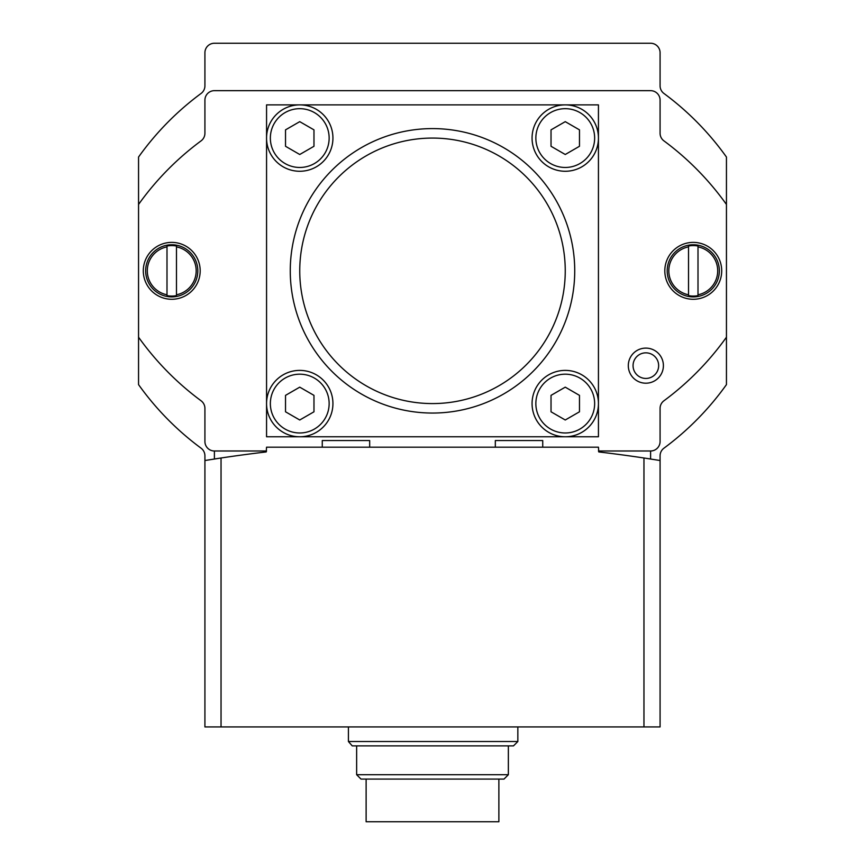 <?xml version="1.0" encoding="UTF-8"?>
<svg xmlns="http://www.w3.org/2000/svg" width="865" height="865" viewBox="0 0 865 865"><rect width="100%" height="100%" fill="white"/><g stroke="black" fill="none" stroke-linecap="round" stroke-linejoin="round"><path stroke-width="1.3" d="M348.422 726.924L348.422 741.532L352.25 745.89L348.422 741.532L517.843 741.532L517.843 726.924M352.25 745.89L513.475 745.89L517.843 741.532M643.96 726.924L643.96 457.996A1422.352 1422.352 0 0 1 650.599 459.001L650.599 450.989A9.483 9.483 0 0 0 660.082 441.507L660.082 408.41A9.483 9.483 0 0 1 663.92 400.787A284.466 284.466 0 0 0 726.449 337.199L726.449 204.454A284.466 284.466 0 0 0 663.92 140.865A9.483 9.483 0 0 1 660.082 133.242L660.082 100.145A9.483 9.483 0 0 0 650.599 90.663L214.401 90.663A9.483 9.483 0 0 0 204.919 100.145L204.919 133.242A9.483 9.483 0 0 1 201.08 140.865A284.466 284.466 0 0 0 138.551 204.454L138.551 337.199A284.466 284.466 0 0 0 201.08 400.787A9.483 9.483 0 0 1 204.919 408.41L204.919 441.507A9.483 9.483 0 0 0 214.401 450.989L214.401 459.001A1422.352 1422.352 0 0 1 221.04 457.996L204.919 460.515L204.919 726.924L660.082 726.924L660.082 460.515L643.96 457.996A1422.352 1422.352 0 0 0 598.775 451.941L598.439 447.194L266.561 447.194L266.225 451.941A1422.352 1422.352 0 0 0 221.04 457.996L221.04 726.924M726.449 204.454L726.449 157.041A284.466 284.466 0 0 0 663.92 93.452A9.483 9.483 0 0 1 660.082 85.83L660.082 52.733A9.483 9.483 0 0 0 650.599 43.25L214.401 43.25A9.483 9.483 0 0 0 204.919 52.733L204.919 85.83A9.483 9.483 0 0 1 201.08 93.452A9.483 9.483 0 0 0 204.919 85.83A9.483 9.483 0 0 1 201.08 93.452A284.466 284.466 0 0 0 138.551 157.041L138.551 204.454M204.919 460.515L204.919 455.823A9.483 9.483 0 0 0 201.08 448.2A284.466 284.466 0 0 1 138.551 384.611L138.551 337.199M726.449 337.199L726.449 384.611A284.466 284.466 0 0 1 663.92 448.2A9.483 9.483 0 0 0 660.082 455.823A9.483 9.483 0 0 1 663.92 448.2A9.483 9.483 0 0 0 660.082 455.823L660.082 460.515M650.599 43.25L214.401 43.25L650.599 43.25M579.474 129.858L579.474 146.282L565.256 154.5L551.027 146.282L551.027 129.858L565.256 121.651L579.474 129.858M579.474 395.37L579.474 411.794L565.256 420.001L551.027 411.794L551.027 395.37L565.256 387.152L579.474 395.37M313.973 129.858L313.973 146.282L299.744 154.5L285.526 146.282L285.526 129.858L299.744 121.651L313.973 129.858M313.973 395.37L313.973 411.794L299.744 420.001L285.526 411.794L285.526 395.37L299.744 387.152L313.973 395.37M432.5 138.076A132.756 132.756 0 0 1 547.469 337.199A132.756 132.756 0 0 1 317.531 337.199A132.756 132.756 0 0 1 432.5 138.076M698.001 246.871A24.415 24.415 0 0 1 698.001 294.781L698.001 246.871M698.001 294.781L698.001 295.625L698.001 294.781M698.001 246.028A25.247 25.247 0 0 0 688.518 246.028L688.518 295.625A25.247 25.247 0 0 0 698.001 295.625M688.518 295.625L688.518 294.781A24.415 24.415 0 0 1 688.518 246.871L688.518 246.028M176.482 246.871A24.415 24.415 0 0 1 176.482 294.781L176.482 246.871M176.482 294.781L176.482 295.625L176.482 294.781M176.482 246.028A25.247 25.247 0 0 0 166.999 246.028L166.999 295.625A25.247 25.247 0 0 0 176.482 295.625M166.999 295.625L166.999 294.781A24.415 24.415 0 0 1 166.999 246.871L166.999 246.028M565.256 104.881A33.184 33.184 0 0 1 593.995 154.673A33.184 33.184 0 0 1 536.516 154.673A33.184 33.184 0 0 1 565.256 104.881L299.744 104.881A33.184 33.184 0 0 1 328.484 154.673A33.184 33.184 0 0 1 271.005 154.673A33.184 33.184 0 0 1 299.744 104.881L266.561 104.881L266.561 436.771L598.439 436.771L598.439 104.881L565.256 104.881L598.439 104.881L598.439 138.076M565.256 370.393A33.184 33.184 0 0 1 593.995 420.174A33.184 33.184 0 0 1 536.516 420.174A33.184 33.184 0 0 1 565.256 370.393M432.5 128.593A142.238 142.238 0 0 1 555.676 341.945A142.238 142.238 0 0 1 309.324 341.945A142.238 142.238 0 0 1 432.5 128.593M299.744 370.393A33.184 33.184 0 0 1 328.484 420.174A33.184 33.184 0 0 1 271.005 420.174A33.184 33.184 0 0 1 299.744 370.393M693.265 244.752A26.08 26.08 0 0 1 715.852 283.861A26.08 26.08 0 0 1 670.678 283.861A26.08 26.08 0 0 1 693.265 244.752M171.735 244.752A26.08 26.08 0 0 1 194.322 283.861A26.08 26.08 0 0 1 149.148 283.861A26.08 26.08 0 0 1 171.735 244.752M645.852 352.844A12.802 12.802 0 0 1 656.935 372.047A12.802 12.802 0 0 1 634.769 372.047A12.802 12.802 0 0 1 645.852 352.844M693.265 242.384A28.448 28.448 0 0 1 717.896 285.05A28.448 28.448 0 0 1 668.623 285.05A28.448 28.448 0 0 1 693.265 242.384M171.735 242.384A28.448 28.448 0 0 1 196.377 285.05A28.448 28.448 0 0 1 147.104 285.05A28.448 28.448 0 0 1 171.735 242.384M645.852 348.108A17.538 17.538 0 0 1 661.044 374.426A17.538 17.538 0 0 1 630.661 374.426A17.538 17.538 0 0 1 645.852 348.108M266.561 403.577L266.561 436.771L299.744 436.771M565.256 436.771L598.439 436.771L598.439 403.577M299.744 104.881L266.561 104.881L266.561 138.076M214.401 450.989L266.561 450.989M598.439 450.989L650.599 450.989M495.321 447.194L495.321 440.555L542.733 440.555L542.733 447.194M322.267 447.194L322.267 440.555L369.679 440.555L369.679 447.194M366.122 779.084L366.122 821.75L498.878 821.75L498.878 779.084M508.361 774.716L356.639 774.716L361.008 779.084L503.992 779.084L508.361 774.716L508.361 745.89M356.639 774.716L356.639 745.89M565.256 108.676A29.399 29.399 0 0 1 590.709 152.77A29.399 29.399 0 0 1 539.792 152.77A29.399 29.399 0 0 1 565.256 108.676M565.256 374.188A29.399 29.399 0 0 1 590.709 418.282A29.399 29.399 0 0 1 539.792 418.282A29.399 29.399 0 0 1 565.256 374.188M299.744 108.676A29.399 29.399 0 0 1 325.208 152.77A29.399 29.399 0 0 1 274.292 152.77A29.399 29.399 0 0 1 299.744 108.676M299.744 374.188A29.399 29.399 0 0 1 325.208 418.282A29.399 29.399 0 0 1 274.292 418.282A29.399 29.399 0 0 1 299.744 374.188"/></g></svg>

